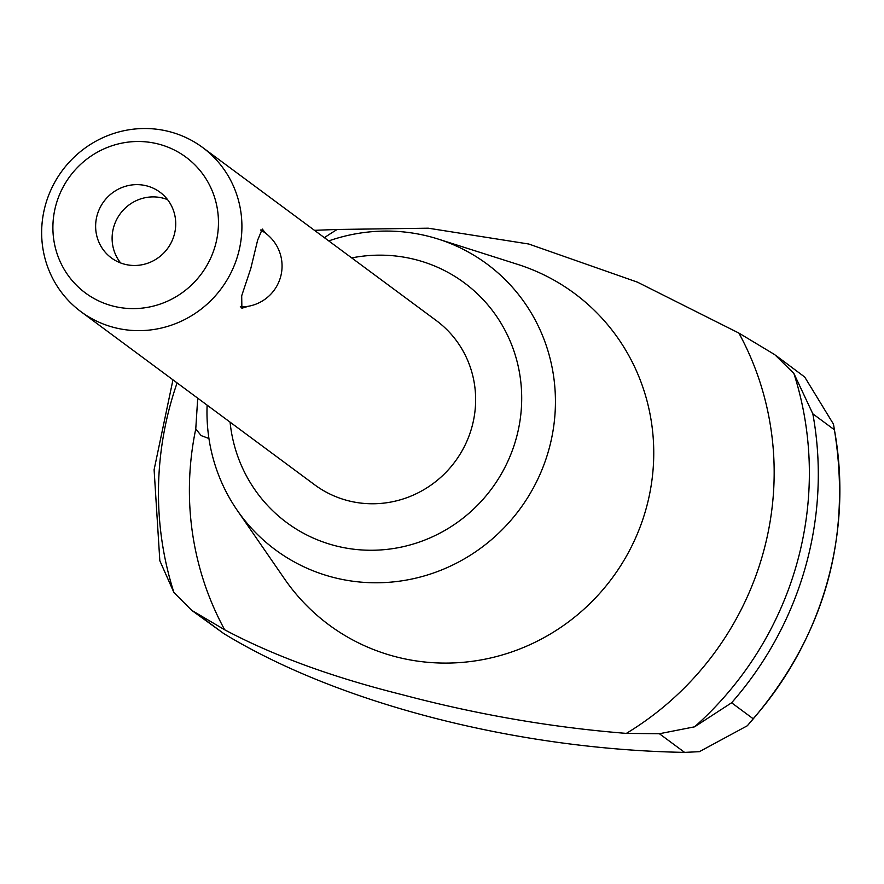 <?xml version="1.0" encoding="UTF-8"?>
<svg xmlns="http://www.w3.org/2000/svg" width="884" height="884" viewBox="0 0 884 884"><rect width="100%" height="100%" fill="white"/><g stroke="black" fill="none" stroke-linecap="round" stroke-linejoin="round"><path stroke-width="1.33" d="M208.933 438.497L201.176 435.613L195.762 428.972A298.372 289.057 -53.5 0 0 224.68 629.784C273.134 655.574 332.273 677.21 402.098 694.658C477.095 714.559 551.848 727.466 626.358 733.389A298.372 289.057 -53.5 0 0 738.88 333.069L774.782 354.672L793.898 373.479L812.827 413.822L834.408 429.812L833.468 424.154L804.694 377.015L775.876 355.49M224.68 629.784L191.64 610.303L173.927 592.534L159.827 560.732L154.103 469.724L172.966 379.833M192.48 610.91L223.652 633.496C338.318 703.498 517.085 749.4 684.603 752.383L699.388 751.676L747.334 725.753L753.19 718.769L731.609 702.78L694.581 726.825L659.409 733.731L626.358 733.389M248.36 306.273L241.873 308.218L241.697 295.764L250.835 268.349L257.631 240.172L262.294 229.067L265.775 233.376M167.584 199.651A40.664 39.393 -53.5 0 0 162.921 198.127A40.664 39.393 -53.5 0 0 118.865 215.74A40.664 39.393 -53.5 0 0 120.677 262.979M207.121 405.137A177.794 172.247 -53.5 0 0 237.232 510.333L284.648 579.053A206.248 199.806 -53.5 0 0 612.203 578.037A206.248 199.806 -53.5 0 0 517.715 264.393L438.166 239.067A177.794 172.247 -53.5 0 0 429.127 236.47A177.794 172.247 -53.5 0 0 328.76 240.912M738.88 333.069L637.452 282.162L528.809 244.028L428.243 228.194L337.202 229.464A298.372 289.057 -53.5 0 0 324.373 237.674M195.762 428.972L197.718 398.176M314.461 230.326L337.202 229.464M80.963 311.687L314.682 484.819A102.179 98.997 -53.5 0 0 455.05 461.625A102.179 98.997 -53.5 0 0 436.331 320.594L202.602 147.473A102.179 98.997 -53.5 0 0 169.319 131.617A102.179 98.997 -53.5 0 0 52.311 186.955A102.179 98.997 -53.5 0 0 80.963 311.687A102.179 98.997 -53.5 0 0 221.332 288.504A102.179 98.997 -53.5 0 0 202.602 147.473M230.072 422.132A149.186 144.523 -53.5 0 0 371.844 550.257A149.186 144.523 -53.5 0 0 520.024 420.585A149.186 144.523 -53.5 0 0 415.712 259.675A149.186 144.523 -53.5 0 0 351.71 257.918M237.232 510.333A177.794 172.247 -53.5 0 0 519.615 509.449A177.794 172.247 -53.5 0 0 438.166 239.067M146.689 185.872A40.874 39.592 -53.5 0 0 99.892 208.005A40.874 39.592 -53.5 0 0 111.351 257.896A40.874 39.592 -53.5 0 0 167.496 248.625A40.874 39.592 -53.5 0 0 160.004 192.215A40.874 39.592 -53.5 0 0 146.689 185.872M158.446 144.059A84.488 81.847 -53.5 0 0 55.361 247.774A84.488 81.847 -53.5 0 0 193.231 283.333A84.488 81.847 -53.5 0 0 158.446 144.059M177.098 382.894A332.119 321.743 -53.5 0 0 173.927 592.534M684.603 752.383L659.409 733.731M223.652 633.496L198.458 614.833M694.581 726.825A332.119 321.743 -53.5 0 0 793.898 373.479M753.19 718.769A339.246 328.649 -53.5 0 0 834.408 429.812M731.609 702.78A339.246 328.649 -53.5 0 0 812.827 413.822M833.468 424.154C853.248 537.483 824.54 638.005 747.323 725.742M240.249 306.892A40.874 40.874 0 0 0 260.526 230.017"/></g></svg>
